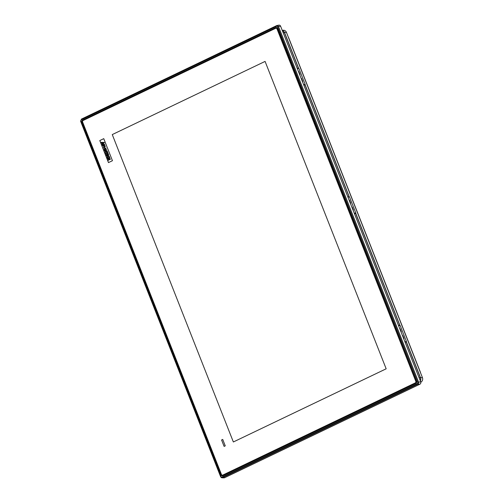 <?xml version="1.0" encoding="UTF-8"?>
<svg xmlns="http://www.w3.org/2000/svg" width="503" height="503" viewBox="0 0 503 503"><rect width="100%" height="100%" fill="white"/><g stroke="black" fill="none" stroke-linecap="round" stroke-linejoin="round"><path stroke-width="0.75" d="M420.345 380.953A3.49 3.1 -95 0 0 420.521 377.734L406.386 341.858M399.923 325.435L355.747 213.291M349.277 196.868L305.101 84.73M298.637 68.307L284.547 32.538A3.49 3.1 -95 0 0 282.284 30.476M420.841 382.135L420.841 382.135A3.49 3.1 85 0 0 422.407 377.564L286.433 32.368A3.49 3.1 85 0 0 283.296 30.249L282.233 30.343M109.585 157.269L107.491 158.269L107.705 158.81L108.554 158.401L108.912 159.306L108.057 159.715L108.271 160.25L110.364 159.25L110.151 158.709L109.314 159.111L108.956 158.212L109.799 157.81L109.585 157.269L109.799 157.81M102.687 143.625L103.304 142.927L102.417 142.94L102.687 143.625M101.21 142.324L101.474 142.997L101.99 142.971L102.285 145.046L104.36 142.443L101.21 142.324L104.36 142.443M102.455 142.94L102.713 143.6M103.895 145.952L104.234 144.895L102.97 145.499L103.631 146.027M102.329 145.166L103.725 146.568L104.63 144.701L104.423 144.16L102.329 145.166M104.234 144.902L102.97 145.499M103.002 145.499L103.926 145.945M105.033 145.719L103.367 147.957L104.027 147.989L105.278 146.329L105.033 145.719L105.278 146.329M105.404 148.052L104.932 148.574L104.303 147.995L104.655 148.882L104.064 149.58L104.31 150.19L106.058 148.083L105.404 148.052L106.058 148.083M104.373 150.347L104.586 150.887L105.68 150.359L105.077 152.384L107.252 151.34L107.038 150.806L105.875 151.359L106.504 149.328L104.373 150.347M107.334 151.56L106.938 151.755L107.196 152.409L105.498 153.22L105.724 153.786L107.416 152.975L107.667 153.616L108.07 153.428L107.365 151.56L108.07 153.428M107.523 154.572L107.963 154.358L108.302 155.22L108.698 155.025L108.151 153.629L106.058 154.628L106.611 156.031L107.007 155.836L106.667 154.981L107.12 154.761L107.428 155.534L107.824 155.339L107.523 154.572L107.969 154.371M107.692 155.647L107.12 157.401L107.491 157.942L107.975 157.709L107.541 157.257L107.906 156.169L108.874 156.615L108.887 157.276L109.352 157.049L109.252 156.383L108.063 155.546M108.56 158.414L107.705 158.81M110.364 159.25L108.271 160.25M110.396 159.25L110.151 158.709M109.34 159.099L108.956 158.212M108.988 158.206L109.83 157.804M107.975 157.709L107.491 157.942M108.007 157.709L107.573 157.25L107.938 156.163M109.352 157.049L108.887 157.276M109.384 157.049L109.283 156.376L107.724 155.647M108.698 155.025L108.302 155.22M108.73 155.025L108.151 153.629M107.007 155.836L106.611 156.031M107.038 155.836L106.667 154.981M106.705 154.974L107.126 154.773M107.824 155.339L107.428 155.534M107.862 155.339L107.554 154.566M107.422 152.987L105.724 153.786M108.101 153.421L107.667 153.616M107.252 151.34L105.077 152.384M107.284 151.34L107.038 150.806M105.913 151.34L106.504 149.328M105.674 150.378L104.586 150.887M104.957 148.548L104.712 148.02M104.743 148.02L104.303 147.995M106.089 148.083L104.31 150.19M105.309 146.329L104.027 147.989M103.725 146.568L104.668 144.701L104.423 144.16M104.391 142.443L102.285 145.046M103.763 138.665L99.827 140.551L108.51 162.588M108.478 162.601L112.446 160.702L103.763 138.652L99.795 140.551L108.478 162.601M415.289 382.902L222.986 475.247A1.396 1.239 85 0 1 221.345 474.505L82.536 122.11A1.396 1.239 85 0 1 83.165 120.28L275.638 28.118A1.396 1.239 85 0 1 277.279 28.86L416.088 381.255A1.396 1.239 85 0 1 415.459 383.085L416.038 383.035A1.05 0.931 -95 0 0 416.515 381.664L277.323 28.306A1.05 0.931 -95 0 0 276.097 27.747L82.769 120.318A1.05 0.931 -95 0 0 82.303 121.688L82.033 121.776A1.258 1.113 85 0 1 82.599 120.129L83.14 120.481A1.188 1.056 -95 0 0 82.611 122.04L221.421 474.43A1.188 1.056 -95 0 0 222.816 475.065L415.289 382.902A1.188 1.056 -95 0 0 415.824 381.349L277.008 28.954A1.188 1.056 -95 0 0 275.619 28.319L83.14 120.481M277.065 27.929A1.396 1.239 -95 0 0 276.914 27.935L276.021 28.011M222.722 439.427L221.584 439.968L224.118 446.4L225.25 445.859L222.722 439.427L221.584 439.968M265.081 61.41L112.27 134.578L233.354 441.974L386.166 368.806L265.081 61.41L112.27 134.578L233.354 441.974M221.59 439.968L224.118 446.4M404.884 341.719L406.474 341.606L406.336 342.134L420.326 377.646A3.584 3.181 85 0 1 420.257 380.727M282.334 30.601A3.584 3.181 85 0 1 284.421 32.645L298.48 68.238L297.216 68.377M354.231 213.127L355.822 213.014L355.69 213.568L399.766 325.366L398.502 325.504M303.598 84.586L305.189 84.479L305.051 85.007L349.126 196.799L347.856 196.937M297.26 68.49L298.48 68.238M298.813 68.383L297.292 68.571M305.189 84.479L298.883 68.458M347.906 197.057L349.126 196.799M349.453 196.95L347.931 197.132M355.822 213.014L349.522 197.025M398.546 325.623L399.766 325.366M400.099 325.516L398.577 325.699M406.474 341.606L400.168 325.592M302.378 81.492L302.756 81.486L301.561 78.449L301.203 78.493M299.669 74.614L300.046 74.607L298.851 71.571L298.493 71.615M403.664 338.62L404.041 338.613L402.846 335.576L402.488 335.62M400.954 331.741L401.331 331.735L400.137 328.698L399.778 328.742M353.024 210.053L353.402 210.047L352.201 207.01L351.842 207.06M350.314 203.174L350.692 203.168L349.491 200.137L349.132 200.181M301.247 78.613L301.561 78.449M298.537 71.734L298.851 71.571M402.532 335.746L402.846 335.576M399.822 328.868L400.137 328.698M276.229 27.992L276.776 27.734M280.611 26.231L278.499 26.489L418.571 382.098L420.69 381.84L280.611 26.231A1.817 1.61 85 0 0 278.819 25.15L276.92 25.54A1.597 1.415 85 0 1 278.499 26.489L277.625 26.785A0.899 0.799 -95 0 0 276.575 26.307L81.323 119.802A0.899 0.799 -95 0 0 80.92 120.972L80.656 121.217M420.69 381.84A1.817 1.61 85 0 1 419.873 384.217L224.627 477.705A1.817 1.61 85 0 1 223.961 477.85L222.024 477.8A1.597 1.415 85 0 1 220.735 476.825L222.024 477.8A1.597 1.415 85 0 0 222.609 477.674L224.627 477.705M420.521 377.734L422.407 377.564M284.547 32.538L286.433 32.368M222.816 475.065L223.565 475.197M415.824 381.349L416.327 381.236M277.008 28.954L277.511 28.841M419.062 377.709L420.326 377.646M297.185 68.295L298.411 68.163M284.421 32.645L283.164 32.708M406.336 342.134L405.047 342.122M398.47 325.422L399.696 325.29M355.69 213.568L354.401 213.555M347.825 196.862L349.057 196.723M305.051 85.007L303.762 84.994M405.003 342.015L406.33 342.027M354.364 213.448L355.69 213.461M303.718 84.888L305.044 84.9M355.822 213.071L354.25 213.178M82.599 120.129L275.921 27.564A1.258 1.113 85 0 1 277.398 28.231L416.515 381.664M277.398 28.231L416.49 381.658L416.025 383.236L222.703 475.807A1.258 1.113 85 0 1 221.226 475.134L82.033 121.776M416.591 381.588A1.258 1.113 85 0 1 416.025 383.236M416.019 383.047L222.703 475.807M82.435 121.676L221.226 475.134M221.697 475.027L221.49 475.046A1.05 0.931 -95 0 0 222.697 475.618L416.031 383.035M275.921 27.564L276.669 27.696M80.92 120.972L220.999 476.58A0.899 0.799 -95 0 0 222.049 477.058L417.301 383.569L417.861 384.185A1.597 1.415 85 0 0 418.571 382.098L417.704 382.393L277.625 26.785M417.301 383.569A0.899 0.799 -95 0 0 417.704 382.393M222.049 477.058L222.609 477.674L417.861 384.185L419.873 384.217M220.999 476.58L220.666 476.813L80.593 121.204L81.323 119.802M276.562 25.666L81.341 119.142L276.92 25.54A1.597 1.415 85 0 0 276.625 25.64L276.575 26.307M288.571 37.524L420.502 372.434M222.603 475.354L223.382 475.285M276.38 27.665L277.298 28.3"/></g></svg>
